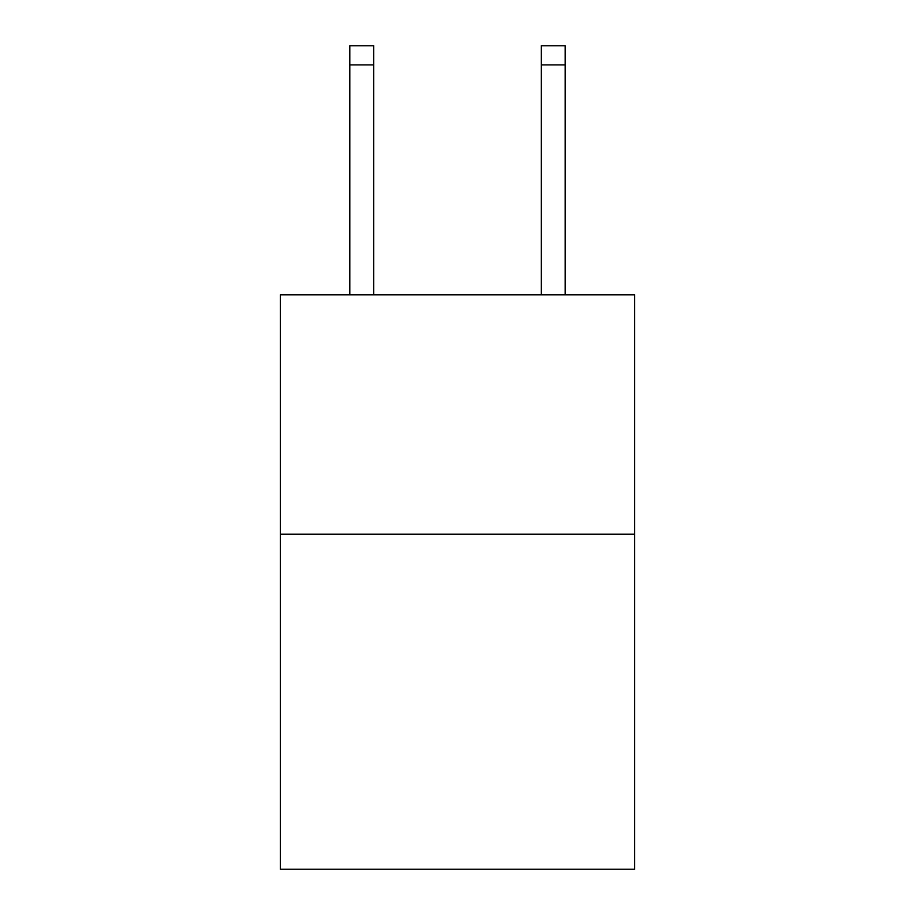 <?xml version="1.0" encoding="UTF-8"?>
<svg xmlns="http://www.w3.org/2000/svg" width="915" height="915" viewBox="0 0 915 915"><rect width="100%" height="100%" fill="white"/><g stroke="black" fill="none" stroke-linecap="round" stroke-linejoin="round"><path stroke-width="1.37" d="M634.61 534.177L634.61 869.25L280.39 869.25L280.39 294.847L634.61 294.847L634.61 534.177L280.39 534.177M373.732 294.847L373.732 64.896L349.804 64.896L349.804 45.75L373.732 45.75L373.732 64.896M349.804 294.847L349.804 64.896M565.196 294.847L565.196 45.75L541.268 45.75L541.268 294.847M541.268 64.896L565.196 64.896"/></g></svg>
